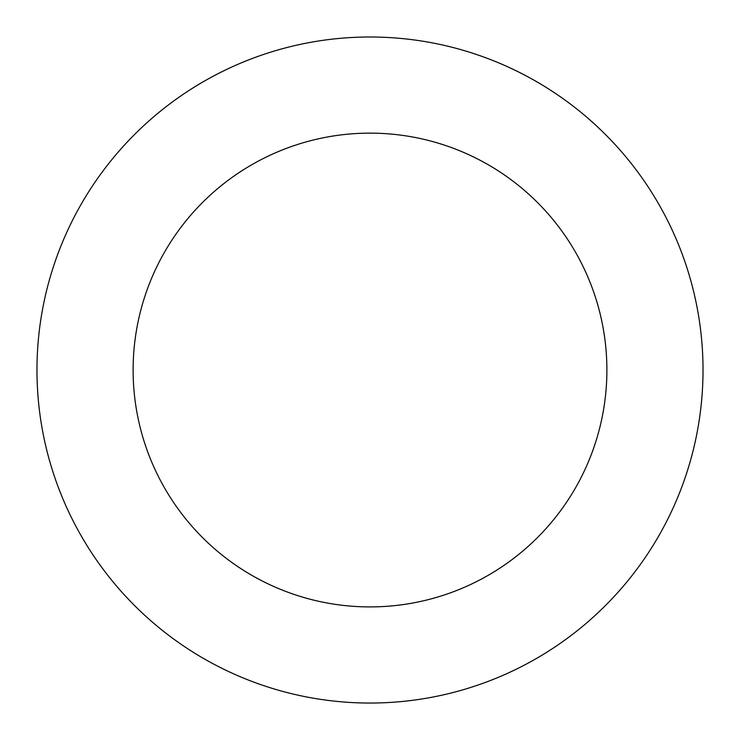 <?xml version="1.0" encoding="UTF-8"?>
<svg xmlns="http://www.w3.org/2000/svg" width="740" height="740" viewBox="0 0 740 740"><rect width="100%" height="100%" fill="white"/><g stroke="black" fill="none" stroke-linecap="round" stroke-linejoin="round"><path stroke-width="1.11" d="M54.973 262.025A333.019 333.019 0 0 0 433.982 696.84A333.019 333.019 0 0 0 621.036 151.201A333.019 333.019 0 0 0 54.973 262.025M145.919 293.197A236.883 236.883 0 0 0 415.51 602.499A236.883 236.883 0 0 0 548.571 214.369A236.883 236.883 0 0 0 145.919 293.197"/></g></svg>
